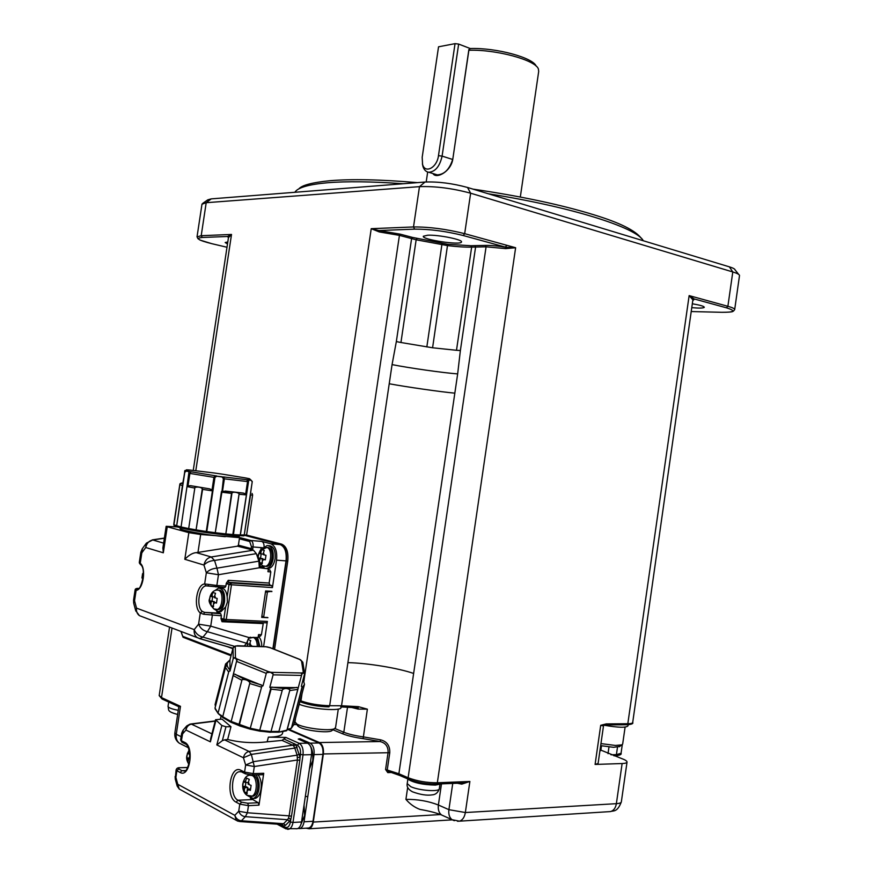 <?xml version="1.0" encoding="UTF-8"?>
<svg xmlns="http://www.w3.org/2000/svg" width="873" height="873" viewBox="0 0 873 873"><rect width="100%" height="100%" fill="white"/><g stroke="black" fill="none" stroke-linecap="round" stroke-linejoin="round"><path stroke-width="1.31" d="M358.05 709.072L358.334 706.65L367.369 709.171L358.05 709.072L350.924 707.272M340.852 706.879L357.875 707.828L340.754 706.912L341.529 705.755L358.334 706.65M299.21 704.293C311.214 709.269 342.118 711.528 341.027 707.414L341.103 706.912M178.834 706.715L180.482 706.333L161.505 697.603L162.378 699.131M174.884 732.862L176.27 734.28C175.8 738.1 176.782 741.057 179.227 743.141L181.813 744.44M334.817 728.508L343.809 732.251C348.742 734.215 355.235 735.764 363.277 736.877L380.683 739.846L380.006 741.526C385.571 742.868 388.267 746.513 388.092 752.461L385.582 769.473L387.776 772.616L391.759 772.474M380.683 739.846C386.979 741.504 390.013 745.782 389.773 752.69L323.37 753.945L313.265 822.071C312.61 825.782 311.214 828.019 309.053 828.783L306.052 828.171M389.773 752.69L387.274 769.702L388.889 771.536M294.976 721.829L296.885 724.044C303.608 728.224 329.852 731.432 334.523 728.66L335.559 727.547L338.298 709.072M288.319 729.031L319.453 742.552C322.563 744.473 323.861 748.27 323.37 753.945M399.769 775.475L388.223 771.394L387.776 772.616M407.691 787.304L405.923 799.373C409.928 804.066 414.62 807.416 420 809.424L422.456 809.838M297.267 725.212L298.948 726.871C304.786 730.515 327.462 733.276 331.544 730.865L332.286 730.308M167.703 701.586L173.127 704.085M454.32 820.718L452.028 819.692C449.409 817.565 448.373 814.225 448.908 809.675L465.353 812.534C464.523 817.27 462.559 820.14 459.482 821.166L457.485 821.275M601.497 745.815L600.842 750.442L599.871 751.075M603.483 725.976L598.092 763.504L595.091 764.442L622.122 763.537L616.371 803.673C619.557 803.466 621.216 802.844 621.347 801.829L627.032 762.129M600.886 750.125L621.03 758.31C624.981 759.717 626.978 760.95 627.043 762.009C626.945 762.904 625.297 763.417 622.122 763.537M462.003 782.994L469.881 781.455L461.784 784.14L457.376 783.256M603.461 726.03L600.711 725.299L595.091 764.442M692.453 299.374L694.09 298.926L726.434 307.809L727.886 306.292L689.146 295.609L694.09 298.926L692.878 299.865L689.146 295.609L627.818 723.728L627.01 724.765C631.594 724.383 633.492 723.641 632.696 722.517C632.609 723.28 630.983 723.684 627.818 723.728L606.2 723.903L605.404 724.95M603.68 725.463L605.011 724.928M606.2 723.903L600.711 725.299M461.959 783.059L461.784 784.14M406.982 778.585C412.798 782.612 422.259 784.783 435.387 785.1L441.018 783.932M604.051 725.223C618.302 727.678 626.29 727.875 628.014 725.823L628.178 724.721M600.951 743.6L615.454 745.455L621.892 744.865L622.667 744.069L625.101 727.1M600.657 745.64L613.566 747.31L619.721 746.404M734.695 309.522L739.518 275.464C739.322 274.438 737.085 273.26 732.785 271.95L470.634 193.206C452.389 188.295 435.332 186.113 419.476 186.647L206.203 202.7L201.979 204.206M287.544 729.315L319.016 742.999C322.115 744.931 323.425 748.728 322.923 754.392L313.003 821.286C312.359 824.996 310.952 827.233 308.791 827.997L307.525 828.073M274.569 649.403L287.763 561.088C288.581 551.976 286.562 546.334 281.695 544.163L246.459 535.029M273.216 648.868L286.344 560.979C287.162 551.856 285.155 546.214 280.288 544.032L246.273 535.214M470.94 245.728L471.649 247.114L456.492 350.291L432.582 347.781L400.936 342.511L416.148 239.78L447.653 245.619C457.179 246.764 465.178 247.255 471.649 247.114L475.589 247.048L460.377 350.542L457.659 373.906C443.899 372.935 408.924 367.98 392.064 364.608L396.342 341.572L411.598 238.591L412.503 237.412L447.663 244.287L470.94 245.728L485.377 245.4C491.084 245.324 498.014 245.957 506.144 247.31L515.627 247.725L505.707 248.619L506.144 247.31L505.314 247.081L506.733 245.466L505.38 247.092M379.242 231.923L371.232 228.682L378.98 230.537L379.242 231.923L399.43 235.372L329.667 705.722C318.732 705.395 309.162 703.78 300.956 700.899L300.192 700.593M304.011 680.362L371.232 228.682L413.507 226.947C429.32 226.849 446.376 229.086 464.676 233.669L470.634 193.206L467.524 187.466C452.378 183.352 438.213 181.54 425.009 182.031L211.222 198.88L207.785 199.83L202.776 203.344M211.222 198.88L206.203 202.7L201.205 235.699L202.263 237.478L227.569 236.485L231.52 234.444L228.453 237.631L193.239 470.46M245.444 535.575L280.2 544.599C284.882 546.694 286.813 552.129 286.028 560.892L272.9 648.737M400.936 342.511L396.342 341.572M460.377 350.542L456.503 350.28M282.939 731.65L282.405 733.669C281.346 735.874 276.665 737.03 268.382 737.15L285.842 737.423L299.177 743.338L307.667 743.196L298.239 739.049L300.017 738.711L310.144 743.152C313.232 745.095 314.531 748.903 314.029 754.599L304.044 821.809C303.389 825.542 301.993 827.79 299.843 828.553L297.944 828.466M427.726 235.208C438.333 234.641 463.192 239.671 461.479 241.996C461.206 245.575 421.441 239.595 423.34 236.245L427.726 235.208M467.524 187.466L729.392 266.854C732.971 267.956 734.859 268.949 735.033 269.822L738.678 274.406M227.493 243.971L225.179 242.519L227.798 241.952M228.442 237.412L227.569 236.485L228.431 237.74M239.464 535.913L239.398 536.338C239.202 537.157 234.542 537.179 225.398 536.404L240.49 537.746L250.813 540.463L261.736 541.424L270.761 543.781C275.421 545.887 277.341 551.332 276.534 560.15L272.431 587.616L228.999 584.594L227.176 596.75L227.417 602.075L225.649 606.953L220.836 611.787L219.319 611.711M225.649 606.953L223.815 619.11L226.249 619.503L225.321 620.954L266.44 622.842L267.367 621.423L263.602 646.598M261.9 615.891L263.646 617.2L267.935 617.691L261.682 617.397L265.632 590.956L271.874 591.337L265.457 592.145M608.59 811.704L610.543 811.574C613.664 810.624 615.607 807.994 616.371 803.673L465.353 812.534L469.881 781.455L437.34 782.775C426.81 782.819 417.076 781.139 408.117 777.745L486.075 246.808L475.589 247.048L474.901 245.651M447.663 244.287L432.582 347.77M442.054 243.545L426.832 346.952M412.503 237.412L400.336 234.182L399.43 235.372L411.598 238.591L416.148 239.78L417.032 238.602M307.667 743.196C310.744 745.138 312.043 748.958 311.541 754.665L301.545 821.962C300.89 825.694 299.483 827.942 297.333 828.706L296.067 828.783M304.47 741.788C310.679 743.283 313.451 749.536 312.763 760.547L309.402 769.069M304.044 805.092L304.612 815.524L301.021 824.221M268.382 737.15L267.149 741.843L282.023 740.413L285.842 737.423M283.856 738.929L295.696 744.44L300.061 757.207L299.799 760.361L297.442 760.001L289.127 815.862L291.495 816.222L290.84 819.223L289.487 821.307L287.533 819.714L283.561 823.708L285.504 825.301L283.507 826.316L279.218 824.265M643.27 240.741C636.886 227.755 571.564 206.814 488.454 193.806M403.206 183.745C371.745 181.475 346.385 181.158 327.135 182.784C309.249 184.41 298.631 187.379 295.281 191.678L294.856 192.289M263.373 622.7L261.42 634.715L260.274 636.111M258.288 636.253C260.601 638.316 261.769 641.742 261.791 646.544M162.902 547.884L163.316 552.805L167.256 526.779L166.165 526.31L177.459 526.954M225.398 536.404L200.67 534.505L197.975 552.413L237.489 546.182L238.405 545.156L239.366 538.783L240.49 537.746M261.736 541.424C263.428 542.133 264.203 544.097 264.061 547.295M269.746 569.971L270.816 571.924L269.146 583.044L269.833 585.041L271.732 585.608L272.431 587.616M268.731 545.647L269.07 545.68C273.653 546.192 275.661 550.579 275.082 558.851C274.013 564.493 271.852 567.734 268.589 568.574L267.029 568.465M271.732 585.608L230.767 582.935L231.432 584.986L226.249 619.503L267.367 621.423M225.321 620.954L266.44 622.842M270.652 591.261L271.83 591.621M264.17 600.755L263.199 607.27M266.92 617.353L267.935 617.691M311.017 758.135L310.308 762.969M302.855 813.156L302.134 817.99M221.862 725.507L225.954 726.762L222.353 740.642L216.82 744.931L221.862 725.507L215.555 719.712L222.037 719.123L230.963 726.729L227.646 739.475C240.02 742.607 253.192 743.392 267.149 741.843M227.646 739.475L224.601 739.868L249.067 751.446L292.717 745.204L293.754 746.033L295.696 744.44L297.398 745.193L299.177 743.338C302.254 745.291 303.542 749.132 303.029 754.861L311.541 754.665M262.446 774.646L263.744 773.282L258.986 805.146L248.467 805.659L247.397 812.763L289.127 815.862L288.526 818.099L287.533 819.714L245.357 816.67L241.417 820.773L283.561 823.708L281.357 824.418M692.649 303.837C700.211 305.124 704.096 306.281 704.293 307.296C703.562 308.169 699.491 308.3 692.093 307.689M417.381 182.632C380.781 179.5 351.557 178.867 329.71 180.733C312.196 182.501 301.905 185.218 298.85 188.874M641.306 238.34C635.533 230.516 619.579 222.626 593.433 214.66C560.739 204.653 520.592 196.141 472.991 189.125M223.062 620.256L222.015 621.707L220.978 618.608L223.815 619.11L224.437 620.747L222.593 620.092L221.971 618.466M216.722 611.547L220.738 613.741L221.393 615.803L220.978 618.608M221.393 615.803L203.507 614.243L200.277 612.977L198.597 624.162L210.731 626.137L248.87 637.519L258.113 637.454L258.539 634.595L261.42 634.715M249.842 637.748L250.322 637.159M257.535 637.432L259.859 646.478M167.256 526.779L188.841 532.65L200.67 534.505M225.354 536.688C206.912 535.138 179.325 530.151 180.067 528.547L180.078 528.438M188.841 532.65L184.814 559.287C188.884 555.086 192.715 552.86 196.283 552.631L197.975 552.413M196.283 552.631L211.222 556.974L214.529 560.455C210.044 560.772 206.519 562.31 203.955 565.06C204.904 560.608 207.327 557.912 211.222 556.974L253.443 550.186L237.489 546.182M260.841 549.674L261.103 547.938L262.915 548.091M270.816 571.924L267.946 571.717L268.382 568.858L259.325 567.777L218.479 574.729L206.344 572.786L204.653 583.961L208.014 584.332L208.603 586.023L224.918 587.529L206.017 585.848C198.957 586.383 195.989 606.593 202.274 611.416L204.631 612.388L218.905 613.097M253.443 550.186L256.356 553.646L258.877 561.175L216.941 568.159L218.479 574.729L216.853 585.477L225.867 586.056L226.293 583.251L228.235 580.327L269.146 583.044M260.067 563.794L260.219 566.446L262.817 566.675L259.467 566.457M263.635 547.775L267.171 545.516C271.754 546.029 273.751 550.416 273.173 558.698C272.125 564.253 270.008 567.494 266.822 568.41M264.432 568.039L262.02 565.497M259.336 567.657L268.382 568.858M220.051 588.195L221.022 588.26C224.306 588.151 226.358 590.977 227.176 596.75M225.867 586.056L224.918 587.529M219.778 587.202L218.436 588.118M215.173 590.41L218.534 588.107C223.15 588.588 225.147 593.193 224.525 601.912C223.488 607.532 221.426 610.773 218.337 611.657L213.798 608.885M190.183 724.066L191.394 724.143C188.492 724.786 186.68 726.74 185.938 730.035L210.393 741.832L210.579 738.951M225.954 726.762L230.963 726.729M222.353 740.642L224.601 739.868M216.82 744.931L243.425 757.764C244.2 754.272 246.077 752.166 249.067 751.446L251.348 754.392L294.812 748.106L293.754 746.033M237.849 821.177L236.277 820.325L234.804 815.338L238.722 811.235L247.397 812.763L245.357 816.67C242.192 816.299 239.977 814.487 238.722 811.235L239.791 804.131L236.114 802.178C225.169 797.136 230.112 764.148 240.883 770.27L244.582 772.103L245.64 765.01L243.425 757.764L251.348 754.392L254.316 766.516L245.64 765.01L253.585 761.638L297.136 755.167L294.812 748.106L297.136 747.113M245.542 773.904L244.582 772.103L253.246 773.62L254.316 766.516L297.442 760.001L297.136 755.167L299.472 754.174M186.429 726.314L183.254 729.992L181.409 740.762L184.672 742.388C194.614 746.48 189.812 778.432 180.133 772.474L176.881 770.75L175.888 777.396L177.765 784.281L234.804 815.338C236.048 818.601 238.253 820.402 241.417 820.773L239.006 821.471M248.87 637.519L246.568 643.248L244.298 645.955M253.094 637.334L254.807 637.476C257.306 638.687 258.615 641.677 258.724 646.435M133.569 600.089L134.54 600.766L136.123 590.344L135.075 590.126L133.558 600.144L133.689 603.21L134.54 600.766L136.537 608.132C136.155 611.416 137.126 613.926 139.44 615.651L140.455 616.032M139.298 562.354L140.237 563.271L141.819 552.86L140.815 552.358L139.298 562.354M135.086 590.093L137.268 588.806M146.129 543.486L142.474 548.495L141.819 552.86L145.747 547.502L146.38 543.137L152.742 539.961C148.977 540.802 146.642 543.322 145.747 547.502L163.316 552.805M258.877 561.175L259.325 567.777M267.236 547.502L268.273 547.589C274.275 548.648 272.834 566.064 266.702 566.424L265.425 566.326M208.483 586.001L206.126 585.827M218.25 590.148L219.821 590.257C225.583 591.567 224.241 609.092 218.326 609.594L217.082 609.529M190.15 724.066L186.778 725.9L185.938 730.035L182.402 734.128L181.617 733.385L180.613 740.009L182.359 742.476M185.6 744.091L185.152 743.861C188.164 744.713 189.736 750.267 189.888 760.525C187.499 768.644 185.742 772.136 184.629 771.012L181.944 770.663L178.692 768.938L176.881 770.75L176.106 769.942L175.222 778.912L177.099 785.776L177.765 784.281L179.205 789.006L180.7 789.825M286.082 828.924L282.186 824.505L239.944 821.548L236.277 820.325L179.205 789.006L177.186 786.104M135.839 611.133L136.537 608.132L194.221 629.619L198.597 624.162C200.168 628.134 203.093 630.644 207.381 631.692L202.972 637.126L199.753 638.578L197.2 637.585C194.81 635.784 193.817 633.121 194.221 629.619C195.781 633.591 198.695 636.101 202.972 637.126L234.531 646.326M203.507 614.243L204.631 612.388L220.738 613.741M133.842 603.756L135.675 610.565L139.44 615.651L199.753 638.578L232.982 648.224M139.331 562.976L140.422 564.471C147.504 569.327 139.724 592.581 137.705 588.762M256.356 553.646L214.529 560.455L216.941 568.159C212.455 568.498 208.92 570.036 206.344 572.786L203.955 565.06L184.814 559.287M175.309 779.229L175.113 776.501M244.778 645.976L244.877 645.278M249.809 644.056L247.223 643.968L247.55 641.764M248.369 639.734L250.758 640.596L249.984 642.866L250.769 645.267L252.319 646.227M143.128 578.515L141.939 577.991L142.594 573.67L143.434 573.55M228.737 535.116L227.406 534.996M211.582 533.196L210.055 532.988M181.158 527.805L179.903 527.467M194.079 530.489L192.562 530.217M243.392 535.88L240.719 535.716M260.918 563.118L259.816 562.779L258.943 558.174L258.124 557.858L258.812 553.318L259.619 553.624L261.016 551.932L261.78 549.695L264.279 550.372L263.515 552.609L264.312 554.912L265.992 555.293L265.316 559.866L263.624 559.484L262.227 561.164L262.315 563.489L260.918 563.118M214.169 592.865L215.544 593.269L214.747 595.582L215.511 597.983L217.181 598.42L216.482 603.101L214.802 602.665L213.427 604.356L213.525 606.713L211.091 605.884L210.993 603.527L209.465 600.744L210.175 596.084L210.939 596.466L213.11 592.472L214.169 592.865M250.322 798.129L258.244 802.734L258.986 805.146M258.113 774.853C260.743 778.4 261.714 783.136 261.027 789.039C260.11 794.234 258.201 797.344 255.298 798.369L253.617 798.446M247.375 646.064L247.681 643.979M247.223 643.968L246.262 643.619M250.769 645.267L249.689 644.874L249.984 642.866M143.194 578.079L141.939 577.991M262.216 562.965L259.816 562.779M262.817 559.2L260.034 558.48L259.728 560.466M260.034 558.48L258.943 558.174M262.893 558.698L258.124 557.858M260.558 558.054L261.169 553.962M263.286 554.137L259.619 553.624M260.711 553.929L261.016 551.932M264.312 554.912L263.209 554.606L263.515 552.609M265.327 559.397L263.624 559.484M262.533 559.178L262.227 561.164M215.511 597.983L214.442 597.623L214.747 595.582M216.493 602.457L214.802 602.665M213.732 602.305L213.427 604.356M213.383 606.004L211.091 605.884M214.201 602.337L214.3 601.65L211.299 601.486L210.993 603.527M211.299 601.486L210.229 601.126M214.3 601.65L209.465 600.744M212.03 600.886L212.63 596.859M214.54 596.968L210.939 596.466M211.997 596.816L212.303 594.775M247.703 775.911L248.554 774.766M256.029 774.918C258.648 778.476 259.619 783.212 258.932 789.116C258.015 794.321 256.105 797.431 253.203 798.468L247.899 795.86M291.211 728.431L293.819 724.601L290.644 728.715M290.109 728.649L287.272 729.359M287.086 730.035L286.715 730.581M286.137 730.887L286.944 730.123L278.585 732.163M278.443 732.087L278.934 731.421L271.394 731.509L270.946 732.141L278.88 732.174M260.012 731.105L270.434 732.283L270.99 731.552L260.263 730.395L259.958 731.17L259.739 730.243L250.791 728.388L250.027 729.053M239.366 725.801L238.951 724.743L249.896 682.773L239.366 724.961L239.398 725.823L250.005 729.097L250.256 728.311L231.17 721.458L230.723 722.157L230.668 721.294L222.746 716.711L223.466 717.835M222.833 717.519L222.571 716.493L218.588 713.688M215.718 705.275L215.096 704.533L225.529 664.146L227.045 664.811L225.55 667.19L215.02 707.981L218.261 713.645L215.096 708.8M225.78 663.753L215.195 704.718L215.566 705.788M215.205 705.319L215.096 704.544M252.068 493.42L252.624 494.936L250.54 495.1L250.333 494.445L252.199 481.918L251.217 480.303L248.761 480.128L240.391 534.963L239.355 535.935L240.239 534.985L233.451 534.603L232.655 535.575L239.137 493.594C236.397 492.077 234.019 491.815 232.011 492.809L231.531 493.409L221.895 492.197L223.39 478.71L222.113 476.974L216.657 476.2L214.944 477.52L206.781 531.548L206.148 532.541L206.279 531.493L196.48 529.955L196.818 531.09L196.076 529.878L188.688 528.547L188.655 529.616L196.698 531.057L188.513 529.584L188.208 528.471L181.06 526.954L181.573 528.089L188.633 529.616M215.435 533.796L206.246 532.552L224.83 534.876L225.441 533.883L215.784 532.781L215.544 533.818L215.271 532.705L206.279 531.493L212.412 490.866L202.601 489.36L202.307 488.64C200.626 487.134 198.16 486.719 194.908 487.407L188.688 528.547L194.908 487.407M181.639 528.121L180.886 526.888L176.673 525.764L177.164 526.899M177.099 526.899L176.346 525.688L173.803 524.608L174.687 525.862M174.676 525.862L174.076 525.415M173.847 524.247L179.947 484.242M239.137 493.594L233.451 534.603L225.823 533.916L224.787 534.876L215.544 533.818M245.815 535.444L246.688 534.505L243.469 535.902M243.371 535.88L244.244 534.931L240.239 534.985L246.502 494.26M232.665 535.575L224.83 534.876L239.093 535.924L240.37 535.051M251.238 775.191L253.694 775.453C259.576 777.767 259.019 795.161 253.017 796.231L251.533 796.274M265.61 646.718L270.106 647.722M299.854 659.552L302.833 662.247L304.557 673.269M303.76 681.758L304.077 680.547L303.466 680.634L304.491 684.41L302.222 687.488L291.484 727.94L302.069 686.909L301.327 686.331L304.622 673.694L302.844 672.908L301.763 674.556L286.944 730.123L298.042 688.732M289.934 689.79L278.934 731.421L289.934 689.79C287.152 688.088 284.642 688.066 282.416 689.714L270.99 731.552L282.416 689.714M270.75 688.306L271.11 689.113L259.739 730.243L270.75 688.306L269.822 687.28L273.085 674.851L273.053 674L270.401 672.254L266.712 672.636L266.276 673.389L263.013 685.829L261.791 686.396L250.256 728.311L261.791 686.396M249.896 682.773C248.248 680.307 245.64 679.249 242.072 679.576L231.17 721.458L242.072 679.576M233.375 674.796L222.746 716.711L236.769 660.545L235.721 658.275L233.582 658.078L233.189 658.755L230.003 671.053L228.901 671.239L218.152 712.75L228.901 671.239M225.55 664.069L229.937 659.999L233.058 647.962L235.503 645.987L265.698 646.773L237.281 645.725M213.023 490.266L209.52 488.847L190.685 485.694L187.084 485.912L189.005 471.671L186.276 471.104L184.77 472.369L176.673 525.764L182.424 485.563L179.838 484.733L181.169 483.206L180.034 483.686M302.069 686.909L302.222 687.488M269.822 687.28L298.293 687.629M233.407 673.749L263.013 685.829M229.937 659.999L230.003 671.053M213.012 490.288L212.412 490.866M187.084 485.934L181.06 526.954L187.084 485.934M221.895 492.197L215.271 532.705L221.48 491.466L222.528 491.139L224.383 478.841L223.39 478.71M188.044 485.65L189.899 473.406L191.001 471.78L186.615 470.874L184.705 472.129L182.861 484.962M182.85 484.984L182.424 485.563M182.817 484.482L182.872 483.958C180.7 483.315 180.689 482.987 182.85 482.955L182.872 483.958M246.502 494.238L243.294 493.07L222.528 491.139M250.333 494.391L252.199 481.918M245.64 793.066L244.473 792.368L244.375 789.901L242.661 786.431L243.403 781.466L244.265 782.153L245.76 780.571L246.612 778.061L249.296 779.414L248.445 781.924L249.296 784.707L251.118 785.373L250.376 790.371L248.554 789.694L247.048 791.276L247.146 793.753L245.64 793.066M189.212 763.919L188.328 763.384L186.767 757.84L187.466 753.159L188.208 753.77L189.637 751.795M190.685 485.694L209.52 488.847M225.125 491.041L243.294 493.07M246.972 792.269L244.473 792.368M247.616 789.083L247.845 787.599L244.691 787.719L244.375 789.901M244.691 787.719L243.523 787.13M247.845 787.599L245.335 786.322L242.661 786.431M245.335 786.322L245.87 782.732M248.347 782.645L244.265 782.153M245.444 782.743L245.76 780.571M248.969 780.08L249.078 779.327M249.296 784.707L248.118 784.107L248.445 781.924M250.453 788.974L247.375 789.094L248.554 789.694M247.375 789.094L247.048 791.276M189.365 763.351L188.328 763.384M190.041 758.953L188.535 758.986L188.23 761.049M188.535 758.986L187.499 758.462M190.085 758.146L186.767 757.84M189.365 757.775L189.888 754.283M189.998 754.283L188.208 753.77M189.245 754.294L189.55 752.242M520.319 197.025L538.696 71.444L538.412 69.054C535.836 60.161 496.617 49.357 468.877 50.252L452.792 159.202C451.025 171.479 436.238 179.478 432.943 173.531M536.208 66.184C533.294 57.694 496.257 47.611 470.231 48.528L468.877 50.252M468.888 49.499L452.792 159.202M455.04 43.65L438.475 155.667C437.057 167.649 425.086 174.043 422.565 164.375L422.183 157.293L438.541 46.804L455.04 43.65L458.652 44.076L442.098 156.114L452.661 159.464C449.497 169.351 444.368 174.48 437.275 174.862L435.463 174.305M458.652 44.076L470.231 48.528M438.475 155.667L442.098 156.114C439.785 166.35 435.354 171.73 428.818 172.276C426.068 171.894 424.125 169.984 422.979 166.547L422.401 163.818M301.938 702.383C309.555 705.068 318.438 706.552 328.586 706.857L328.99 706.857M302.025 693.675L300.956 700.899L301.785 702.372M385.582 769.473L398.885 773.762L413.627 673.443C398.143 668.074 367.653 663.076 347.912 662.64L341.529 705.755L329.667 705.722L328.892 706.879C318.47 706.617 309.315 705.057 301.414 702.219L299.919 701.608M294.299 722.779L295.249 722.779M347.541 707.086L343.809 732.251L342.434 733.713C347.672 735.819 354.58 737.456 363.135 738.634L380.006 741.526L319.453 742.552M367.369 709.171L363.135 738.634M181.115 736.67L176.27 734.28L180.482 706.333M304.404 684.727L293.819 724.601L296.765 724.557M333.006 729.784L342.434 733.713M400.336 234.182L378.98 230.537L414.642 229.13C429.647 229.064 445.841 231.192 463.214 235.514L464.676 233.669L515.627 247.725L437.34 782.775L436.424 784.129C426.439 784.216 417.163 782.612 408.619 779.294L399.387 775.3L398.885 773.762L408.117 777.745L409.001 779.469M172.025 628.025L161.505 697.603L159.213 695.465M313.265 822.071L440.494 814.564M409.241 779.48C417.425 782.59 426.319 784.129 435.933 784.085L463.847 782.983M452.738 783.452L448.908 809.675L438.388 805.015C437.864 809.522 438.901 812.839 441.509 814.956L443.779 815.982M441.476 783.91L438.388 805.015C428.392 801.098 417.567 799.221 405.923 799.373M622.285 744.658L621.052 753.268L616.414 754.632L615.269 755.778M617.484 747.19L616.414 754.632L610.98 754.785M605.393 724.95L626.639 724.743M305.375 796.165L307.754 796.853M168.053 706.235L168.031 706.355C168.38 707.763 171.806 709.072 178.288 710.295M407.211 783.572L410.779 786.682C419.356 790.698 439.905 792.095 439.326 788.657L439.937 784.434M608.023 753.672L608.983 746.972M726.434 307.809C736.201 310.875 734.673 312.37 721.851 312.305L691.536 311.552L721.851 312.305C735.273 312.228 732.01 311.235 733.407 311.159L734.673 309.642C734.848 308.726 732.589 307.612 727.886 306.292L732.785 271.95L729.392 266.854M414.642 229.13L413.507 226.947L419.476 186.647L425.009 182.031M197.025 236.91L201.205 235.699L231.52 234.444L195.792 470.765M287.763 561.088L286.344 560.979M347.912 662.64L392.064 364.608M281.695 544.163L280.288 544.032M457.659 373.906L454.833 393.156C441.105 391.933 406.12 386.925 389.227 383.76M413.627 673.443L454.833 393.156M310.144 743.152L319.016 742.999M314.029 754.599L322.923 754.392M304.044 821.809L313.003 821.286M505.314 247.081L463.214 235.514M211.659 243.643L211.855 243.687C198.247 240.261 195.05 238.187 202.263 237.478M211.855 243.687L226.991 247.255L211.823 243.687L200.092 240.097L197.931 238.667L197.047 236.725L202.012 204.02M280.2 544.599L270.761 543.781M276.534 560.15L286.028 560.892M266.341 590.999L267.52 591.359L263.646 617.2M505.707 248.619L486.075 246.808L485.377 245.4M299.625 739.66L299.723 739.027M301.545 821.962L292.979 822.464C292.324 826.207 290.927 828.466 288.777 829.241L287.446 829.306M632.696 722.517L692.878 299.865M231.247 654.957L182.664 636.286L183.45 637.399M239.366 538.783L249.689 541.511L250.813 540.463C252.624 541.293 253.366 543.453 253.039 546.945L263.493 547.829M297.54 757.502L300.061 757.207L300.476 754.414L303.029 754.861L292.979 822.464L290.425 822.006C289.509 826.349 287.763 828.084 285.198 827.211M215.184 721.163L191.394 724.143L211.899 733.855M294.288 743.578L292.717 745.204L282.023 740.413M300.476 754.414C300.879 749.842 299.854 746.764 297.398 745.193M282.055 825.771L281.488 824.418M289.487 821.307L285.504 825.301M290.425 822.006L290.84 819.223L288.526 818.099M694.09 298.926L693.238 300.072M222.015 621.707L263.079 623.573M211.703 613.293L212.357 615.367L210.731 626.137L207.381 631.692L246.568 643.248M182.664 636.286L181.104 631.474M232.851 648.737L226.511 646.347M164.364 538.237L152.742 539.961L163.622 543.126M250.256 549.663L251.184 548.615L238.405 545.156M251.468 546.694L253.039 546.945L252.755 548.866L251.184 548.615L251.468 546.694L249.689 541.511M252.755 548.866L252.373 549.903M256.804 554.999L258.299 555.119M228.235 580.327L228.901 582.356L269.833 585.041M227.144 584.015L228.901 582.356L230.767 582.935L228.999 584.594L226.293 583.251M259.445 566.73L263.1 567.003M299.799 760.361L291.495 816.222M137.803 588.718L138.447 588.38M202.274 611.416L200.277 612.977C193.119 607.444 196.611 584.353 204.653 583.961L206.017 585.848L208.44 586.001M140.411 564.46L140.237 563.271C146.544 568.039 143.205 590.072 136.123 590.344L137.65 588.773M208.014 584.332L216.853 585.477L215.915 586.962M215.937 720.411L210.393 741.832M199.35 638.534L232.971 648.29M248.729 638.349L253.366 637.421C255.865 638.632 257.175 641.622 257.284 646.391M258.212 559.178C257.579 557.039 258.299 554.049 260.372 550.219L266.843 547.469C272.845 548.528 271.405 565.955 265.272 566.315L263.952 566.206M218.326 609.594L213.809 608.885C209.793 604.443 208.363 601.159 209.52 599.02C210.622 593.356 213.121 590.366 217.006 590.072L218.326 590.17C224.077 591.468 222.735 609.016 216.831 609.518L215.544 609.441M241.865 772.07L245.062 773.664L252.373 775.038L253.246 773.62L263.744 773.282M180.624 739.955L181.879 742.236L185.152 743.861L184.672 742.388M185.425 770.553L181.944 770.663L180.133 772.474M179.696 767.782L179.86 767.705C177.863 767.542 176.608 768.284 176.106 769.942L176.117 769.877M258.244 802.734L247.725 803.236L248.467 805.659L239.791 804.131L241.657 802.167L237.98 800.225L236.114 802.178M252.166 799.581L237.98 800.225C230.036 796.743 231.007 773.129 239.104 771.754L241.297 771.765M241.003 771.688L239.104 771.754L241.363 771.819L240.883 770.27M142.877 579.858L142.55 578.319M262.871 774.7L252.373 775.038L245.88 773.936M179.86 767.705L187.837 767.542M180.209 767.749C178.168 767.88 177.656 768.273 178.692 768.938M247.725 803.236L241.657 802.167M259.663 730.996L250.453 729.031M238.94 725.343L230.996 722.189M196.731 531.068L206.137 532.541L196.818 531.09M181.191 527.838L177.197 526.91M297.999 688.873L287.108 729.981L286.42 730.799L278.902 732.174M297.737 689.408L290.262 690.488M281.848 690.401L271.11 689.113M261.082 686.975L250.147 683.646M241.385 680.056L233.386 675.658M225.55 667.212L215.053 707.927M228.377 671.675L225.507 667.474M225.529 664.157L215.325 705.57M202.601 489.36L196.076 529.878L202.307 488.64M194.33 487.974L187.16 486.621M188.513 529.584L181.584 528.089L180.875 527.074L180.918 527.63L177.055 526.877L173.88 525.219L179.838 484.733M232.011 492.809L225.823 533.916L231.531 493.409M240.13 535.52L243.851 535.847L246.688 534.505L252.624 494.936M250.54 495.1L244.244 534.931L250.333 494.445M246.262 494.893L239.508 494.293M253.017 796.231L246.852 795.27C243.742 792.859 242.367 789.137 242.738 784.085C244.254 778.072 246.623 775.126 249.853 775.246L252.133 775.497C258.004 777.821 257.448 795.238 251.446 796.296L249.994 796.351M265.698 646.773L267.64 646.958M268.186 647.144L270.575 647.908M270.172 647.744L299.472 659.366M299.079 659.202L300.847 660.032M300.901 660.206L302.833 662.247M301.534 660.981L303.258 672.101L304.59 673.389M303.073 679.783L301.654 685.13M303.258 672.101L303.084 672.81M302.582 672.777L301.152 672.963L301.763 674.556M301.152 672.963L272.452 672.385L273.053 674M273.085 674.851L301.534 675.396M296.656 687.389C290.502 688.873 282.154 688.775 271.623 687.073M272.452 672.385L270.401 672.254M270.39 672.123L269.833 672.134M269.833 672.003L267.738 671.37L266.712 672.636M267.738 671.37L237.816 659.301L236.769 660.545M236.605 661.407L266.276 673.389M261.278 684.869C250.627 682.042 241.941 678.507 235.241 674.251M237.816 659.301L236.005 658.493M236.277 658.471L235.721 658.275M235.994 658.264L235.437 657.467L233.582 658.078M235.437 657.467L235.252 646.598L233.429 647.199M233.058 647.962L233.189 658.755M230.057 670.148C226.194 666.023 226.172 662.782 230.003 660.425M235.252 646.598L235.503 645.987M236.037 645.976L237.511 645.834M250.431 494.042L252.264 481.514L250.824 479.964L246.884 479.692L247.539 481.569L224.383 478.841L223.739 476.953L222.113 476.974M222.058 476.734L216.657 476.2M216.733 475.971L215.009 475.709L213.929 477.356L214.944 477.52M188.994 473.253L213.929 477.356L212.074 489.677M189.692 471.551L189.005 471.671M187.018 470.994L186.276 471.104M182.828 482.955L184.77 472.369M184.596 471.245L186.451 469.827M186.898 469.827L189.277 470.001M189.463 470.023L190.641 470.143M245.117 477.869L246.513 478.12M246.35 478.088L249.362 478.71M249.111 478.644L250.966 480.139M250.638 492.678L250.529 493.42M250.518 479.986L251.217 480.303M248.118 479.823L248.761 480.128M245.717 493.725L247.539 481.569L248.401 481.656M213.394 472.882L221.862 474.083M246.884 479.692L223.739 476.953M213.47 472.893L190.718 470.154M186.516 469.838L186.615 470.874M191.001 471.78L215.009 475.709M250.824 479.964L249.569 478.775M245.051 477.858L221.797 474.072M169.548 627.087L159.192 695.606L161.974 698.946L178.976 706.781M178.823 706.715L174.862 732.96C174.414 737.227 175.866 740.62 179.227 743.141L188.393 747.735M294.954 722.015L295.521 718.195M331.544 730.865L334.523 728.66M298.097 726.314L295.903 723.411M420 809.424C429.145 810.995 436.314 812.839 441.509 814.956L452.028 819.692L459.482 821.166L610.543 811.574C613.337 810.428 617.167 812.708 621.325 801.96M621.052 753.268C621.762 754.447 619.917 755.287 615.541 755.778L613.948 755.822M309.053 828.783L452.236 819.845M499.421 818.634L480.303 819.845M462.679 783.037L463.716 783.005M177.656 714.463C166.219 711.386 169.187 710 168.031 706.355L168.642 702.361M439.305 788.81C437.984 792.673 435.572 794.703 432.048 794.888C426.864 795.696 420.317 794.659 412.405 791.778C408.324 789.487 406.578 786.802 407.189 783.736L407.833 779.36M619.153 746.808L621.892 744.865M299.843 828.553L308.791 827.997M300.236 738.885L300.094 739.868M277.014 824.112L285.646 828.695L297.333 828.706M180.951 631.419L183.046 637.268L231.039 655.754M220.323 719.123L221.306 715.369M282.175 824.505L281.597 824.505M693.075 300.083L693.849 299.734L693.151 300.312M260.503 636.111L258.321 636.035M166.165 526.31L162.836 548.266M180.067 528.547L180.209 527.554M268.24 569.807L269.899 569.927M266.963 568.454L268.589 568.574M218.337 611.657L220.836 611.787M261.802 616.589L263.013 617.004M215.238 720.923L190.816 723.979M164.386 538.084L152.284 539.874M215.555 719.712L210.546 739.071M138.469 588.358C136.374 588.315 135.26 588.817 135.14 589.832L135.075 590.148M142.234 548.801L140.815 552.358M259.226 562.496L262.74 565.846L266.702 566.424M182.937 730.363L181.617 733.385M244.756 645.409L244.691 645.965M143.325 571.902L142.495 581.451M180.067 767.705L187.859 767.476M253.203 798.468L255.298 798.369M291.2 728.442L287.228 729.544M259.968 731.17L270.946 732.141M259.958 731.17L250.005 729.097L239.071 725.616M239.06 725.605L230.996 722.266M222.921 717.628L230.712 722.157M222.91 717.628L218.283 713.645M232.785 535.575L239.377 535.924M265.468 646.664L266.058 646.707M270.335 647.722L269.593 647.46M299.232 659.18L270.477 647.788M299.374 659.235L300.072 659.541M303.269 679.019L303.957 680.296M184.89 470.525L182.817 484.515M179.849 484.613L173.792 524.597M179.86 484.144L173.836 523.92M252.635 494.882L246.688 534.505M189.168 749.852C185.665 757.044 185.949 759.063 188.994 764.683M426.199 181.955L427.672 172.036M437.275 174.862L428.818 172.276M422.565 164.375L422.979 166.547"/></g></svg>
